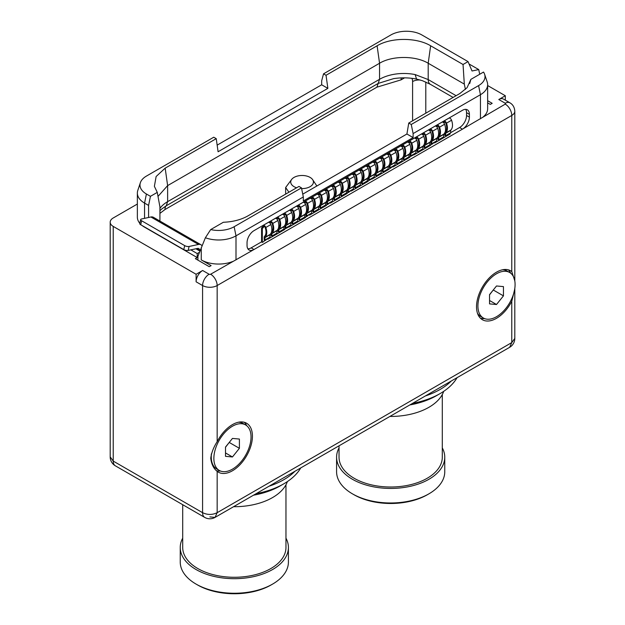 <?xml version="1.0" encoding="UTF-8"?>
<svg xmlns="http://www.w3.org/2000/svg" width="625" height="625" viewBox="0 0 625 625"><rect width="100%" height="100%" fill="white"/><g stroke="black" fill="none" stroke-linecap="round" stroke-linejoin="round"><path stroke-width="0.94" d="M450.148 133.094L450.148 133.977L434.656 142.922L434.414 142.383L431.875 144.328L430.938 144.383L430.695 145.211L413.812 154.961L413.562 154.414L412.625 155.438L410.094 156.422L409.852 157.242L392.961 166.992L392.719 166.453L390.188 168.398L389.938 168.055L389 169.281L372.117 179.031L371.875 178.484L370.938 179.508L368.398 180.492L368.156 181.312L351.273 191.062L351.031 190.523L348.492 192.469L347.555 192.523L347.312 193.352L330.43 203.102L330.188 202.555L327.648 204.5L326.711 204.562L326.469 205.383L309.578 215.133L309.508 214.57L308.641 214.992L306.805 216.539L305.867 216.594L305.617 217.422L288.734 227.164L288.492 226.625L287.555 227.648L285.016 228.633L284.773 229.453L267.891 239.203L267.648 238.664L265.109 240.609L264.172 240.664L263.93 241.492L262.328 242.414L262.328 228.25L263.375 227.648L263.375 226.969A1.328 0.766 60 0 1 263.648 226.359A1.328 0.766 60 0 1 265.141 227.484A10.664 6.156 60 0 1 264.453 236.43A1.914 1.109 -120 0 0 264.172 237.219L264.172 239.586L264.938 240.023L264.938 237.656A0.836 0.484 -120 0 1 265.062 237.312A11.742 6.781 60 0 0 265.82 227.469A2.406 1.391 60 0 0 263.109 225.422L268.18 222.492A2.406 1.391 60 0 1 270.891 224.539A11.742 6.781 60 0 1 270.133 234.383A0.836 0.484 -120 0 0 270.008 234.727L270.008 237.094L264.938 240.023M270.32 223.484L270.32 222.953A1.328 0.766 60 0 1 270.594 222.352A1.328 0.766 60 0 1 272.094 223.477A10.664 6.156 60 0 1 271.398 232.414A1.914 1.109 -120 0 0 271.375 232.438M277.273 219.469L277.273 218.945A1.328 0.766 60 0 1 277.547 218.336A1.328 0.766 60 0 1 279.039 219.461A10.664 6.156 60 0 1 278.352 228.406A1.914 1.109 -120 0 0 278.328 228.422M284.219 215.461L284.219 214.93A1.328 0.766 60 0 1 284.492 214.328A1.328 0.766 60 0 1 285.984 215.453A10.664 6.156 60 0 1 285.297 224.391A1.914 1.109 -120 0 0 285.273 224.414M291.172 211.445L291.172 210.922A1.328 0.766 60 0 1 291.445 210.312A1.328 0.766 60 0 1 292.938 211.438A10.664 6.156 60 0 1 292.25 220.383A1.914 1.109 -120 0 0 292.227 220.398M298.117 207.438L298.117 206.906A1.328 0.766 60 0 1 298.391 206.305A1.328 0.766 60 0 1 299.883 207.43A10.664 6.156 60 0 1 299.195 216.367A1.914 1.109 -120 0 0 299.172 216.391M305.062 203.422L305.062 202.898A1.328 0.766 60 0 1 305.336 202.289A1.328 0.766 60 0 1 306.836 203.414A10.664 6.156 60 0 1 306.141 212.359A1.914 1.109 -120 0 0 306.125 212.375M312.016 199.414L312.016 198.883A1.328 0.766 60 0 1 312.289 198.281A1.328 0.766 60 0 1 313.781 199.406A10.664 6.156 60 0 1 313.094 208.344A1.914 1.109 -120 0 0 313.07 208.367M318.961 195.398L318.961 194.875A1.328 0.766 60 0 1 319.234 194.266A1.328 0.766 60 0 1 320.734 195.391A10.664 6.156 60 0 1 320.039 204.336A1.914 1.109 -120 0 0 320.016 204.352M325.914 191.391L325.914 190.859A1.328 0.766 60 0 1 326.188 190.258A1.328 0.766 60 0 1 327.68 191.383A10.664 6.156 60 0 1 326.992 200.32A1.914 1.109 -120 0 0 326.969 200.344M332.859 187.375L332.859 186.852A1.328 0.766 60 0 1 333.133 186.242A1.328 0.766 60 0 1 334.625 187.367A10.664 6.156 60 0 1 333.938 196.312A1.914 1.109 -120 0 0 333.914 196.328M339.805 183.367L339.805 182.836A1.328 0.766 60 0 1 340.086 182.234A1.328 0.766 60 0 1 341.578 183.359A10.664 6.156 60 0 1 340.883 192.297A1.914 1.109 -120 0 0 340.867 192.32M346.758 179.352L346.758 178.828A1.328 0.766 60 0 1 347.031 178.219A1.328 0.766 60 0 1 348.523 179.344A10.664 6.156 60 0 1 347.836 188.289A1.914 1.109 -120 0 0 347.812 188.305M353.703 175.344L353.703 174.812A1.328 0.766 60 0 1 353.977 174.211A1.328 0.766 60 0 1 355.477 175.336A10.664 6.156 60 0 1 354.781 184.273A1.914 1.109 -120 0 0 354.758 184.297M360.656 171.328L360.656 170.805A1.328 0.766 60 0 1 360.93 170.195A1.328 0.766 60 0 1 362.422 171.32A10.664 6.156 60 0 1 361.734 180.266A1.914 1.109 -120 0 0 361.711 180.281M367.602 167.32L367.602 166.789A1.328 0.766 60 0 1 367.875 166.188A1.328 0.766 60 0 1 369.367 167.312A10.664 6.156 60 0 1 368.68 176.25A1.914 1.109 -120 0 0 368.656 176.273M374.547 163.305L374.547 162.781A1.328 0.766 60 0 1 374.828 162.172A1.328 0.766 60 0 1 376.32 163.297A10.664 6.156 60 0 1 375.625 172.242A1.914 1.109 -120 0 0 375.609 172.258M381.5 159.297L381.5 158.766A1.328 0.766 60 0 1 381.773 158.164A1.328 0.766 60 0 1 383.266 159.289A10.664 6.156 60 0 1 382.578 168.227A1.914 1.109 -120 0 0 382.555 168.25M388.445 155.281L388.445 154.758A1.328 0.766 60 0 1 388.719 154.148A1.328 0.766 60 0 1 390.219 155.273A10.664 6.156 60 0 1 389.523 164.219A1.914 1.109 -120 0 0 389.5 164.234M395.398 151.273L395.398 150.742A1.328 0.766 60 0 1 395.672 150.141A1.328 0.766 60 0 1 397.164 151.266A10.664 6.156 60 0 1 396.477 160.203A1.914 1.109 -120 0 0 396.453 160.227M402.344 147.258L402.344 146.734A1.328 0.766 60 0 1 402.617 146.125A1.328 0.766 60 0 1 404.109 147.25A10.664 6.156 60 0 1 403.422 156.195A1.914 1.109 -120 0 0 403.398 156.211M409.289 143.25L409.289 142.719A1.328 0.766 60 0 1 409.57 142.117A1.328 0.766 60 0 1 411.062 143.242A10.664 6.156 60 0 1 410.375 152.18A1.914 1.109 -120 0 0 410.352 152.203M416.242 139.234L416.242 138.711A1.328 0.766 60 0 1 416.516 138.102A1.328 0.766 60 0 1 418.008 139.227A10.664 6.156 60 0 1 417.32 148.172A1.914 1.109 -120 0 0 417.297 148.188M423.187 135.227L423.187 134.695A1.328 0.766 60 0 1 423.461 134.094A1.328 0.766 60 0 1 424.961 135.219A10.664 6.156 60 0 1 424.266 144.156A1.914 1.109 -120 0 0 424.25 144.18M430.141 131.211L430.141 130.688A1.328 0.766 60 0 1 430.414 130.078A1.328 0.766 60 0 1 431.906 131.203A10.664 6.156 60 0 1 431.219 140.148A1.914 1.109 -120 0 0 431.195 140.164M437.086 127.203L437.086 126.672A1.328 0.766 60 0 1 437.359 126.07A1.328 0.766 60 0 1 438.859 127.195A10.664 6.156 60 0 1 438.164 136.133A1.914 1.109 -120 0 0 438.141 136.156M444.039 123.188L444.039 122.664A1.328 0.766 60 0 1 444.312 122.055A1.328 0.766 60 0 1 445.805 123.18A10.664 6.156 60 0 1 445.117 132.125A1.914 1.109 -120 0 0 445.094 132.141M446.391 125.234L446.289 124.773M439.445 129.25L439.336 128.789M432.492 133.258L432.391 132.797M425.547 137.273L425.445 136.812M418.602 141.281L418.492 140.82M411.648 145.297L411.547 144.836M404.703 149.305L404.594 148.844M397.75 153.32L397.648 152.859M390.805 157.328L390.695 156.867M383.859 161.344L383.75 160.883M376.906 165.352L376.805 164.891M369.961 169.367L369.852 168.906M363.008 173.375L362.906 172.914M356.062 177.391L355.953 176.922M349.117 181.398L349.008 180.938M342.164 185.414L342.062 184.945M335.219 189.422L335.109 188.961M328.266 193.438L328.164 192.969M321.32 197.445L321.211 196.984M314.375 201.461L314.266 200.992M307.422 205.469L307.32 205.008M300.477 209.484L300.367 209.016M293.523 213.492L293.422 213.031M286.578 217.508L286.469 217.039M279.625 221.516L279.523 221.055M272.68 225.531L272.57 225.062M265.734 229.539L265.625 229.078M450.672 132.672L459.602 127.516A9.828 5.672 120 0 0 466.547 115.484L469.398 117.125A9.828 5.672 -60 0 1 462.453 129.164L253.992 249.516A9.828 5.672 -60 0 1 249.078 250A9.828 5.672 -60 0 1 247.047 245.5L247.047 242.695A9.828 5.672 -60 0 1 253.992 230.656L462.445 110.305A9.828 5.672 -60 0 1 467.359 109.82A9.828 5.672 -60 0 1 469.398 114.32L466.547 112.672A9.828 5.672 120 0 0 465.727 109.367M261.57 241.852L251.148 247.867A9.828 5.672 120 0 1 247.867 248.812M434.062 142.578L434.656 142.922M413.219 154.617L413.812 154.961M392.375 166.648L392.961 166.992M371.531 178.688L372.117 179.031M350.68 190.719L351.273 191.062M329.836 202.758L330.43 203.102M308.992 214.789L309.578 215.133M288.148 226.828L288.734 227.164M267.297 238.859L267.891 239.203M263.375 227.648L262.609 227.211L261.57 227.813L261.57 241.969L262.328 242.414M466.547 115.484L466.547 112.672M514.75 280.664L511.781 271.57L511.781 115.445A9.234 5.336 -120 0 0 505.25 104.133L462.453 129.164L459.602 127.516M469.398 117.125L469.398 114.32M251.148 247.867L253.992 249.516L210.633 274.227A1.078 0.625 180 0 1 209.109 274.227L202.641 270.492L196.109 274.266L113.219 226.406L113.219 461.094L110.195 456.875A10.32 10.32 0 0 0 115.352 465.82A10.32 5.961 120 0 1 113.219 461.094L202.578 512.68L202.578 285.539L196.109 281.805A9.234 5.336 -60 0 1 202.641 270.492M301.469 187.859L234.133 226.734A21.938 12.664 180 0 1 210.688 229.586L223.359 222.266C232.891 221.875 241.07 219.758 247.898 215.906L298.969 186.422L301.469 187.859L303.328 196.961L236 235.836A24.57 14.18 180 0 1 205.383 237.75L197.922 256.305L197.922 260.141M303.328 196.961L303.328 200.969L413.117 137.586L413.117 133.578L480.445 94.703L480.445 118.781M469.727 83.523L470.852 79.383L483.523 72.062A21.938 12.664 180 0 1 484.609 74.25L487.195 81.984A24.57 14.18 180 0 1 487.641 84.672A24.57 14.18 180 0 1 480.445 94.703L478.586 85.602L411.25 124.477L408.758 123.031L406.914 134.008L413.117 137.586M483.266 116.828A24.57 14.18 0 0 0 487.641 108.742L487.641 84.672M487.641 85.539L505.32 95.742L498.789 99.516L505.25 103.25A1.078 0.625 180 0 1 505.25 104.133M487.641 100.703L492.188 103.328L490.312 104.406L487.641 102.867M140.391 182.648A21.938 12.664 0 0 0 146.414 194L150.445 196.328L157.273 192.383L154.383 186.328L156.133 176.516L165.172 168.148L216.242 138.656L213.75 137.219L146.414 176.094A21.938 12.664 0 0 0 140.391 182.648L137.805 190.383A24.57 14.18 0 0 0 137.359 193.07L137.359 217.141A24.57 14.18 0 0 0 139.797 223.297M142.234 225.625A24.57 14.18 0 0 0 144.555 227.164L144.555 226.961M201.258 247.648L201.258 259.906L211.117 265.602L209.242 266.68L195.352 258.656L197.227 257.578L144.555 227.164M201.258 259.906A24.57 14.18 0 0 0 232.625 261.531M137.359 204.039L113.219 217.984A10.32 5.961 0 0 0 110.195 222.195A10.32 5.961 0 0 0 113.219 226.406M505.25 103.25A9.234 5.336 120 0 1 509.867 102.789L503.406 99.055A9.234 5.336 120 0 0 498.789 99.516M505.32 95.742L505.32 100.164M412.531 403.383A69.906 40.359 0 0 0 440.102 393.586A69.906 40.359 0 0 0 457.07 377.664M425.406 395.945A69.906 40.359 0 0 0 451.336 380.977M196.109 274.266L196.109 281.805M217.164 471.367A28.25 16.312 120 0 0 218.328 472.156A28.25 16.312 120 0 0 240.102 464.594A28.25 16.312 120 0 0 252.43 436.156A28.25 16.312 120 0 0 246.578 423.227A28.25 16.312 120 0 0 217.164 441.672C213.57 447.305 211.438 452.828 210.766 458.242C211.438 464.141 213.57 468.523 217.164 471.367L217.164 512.68C212.352 515.016 207.492 515.016 202.578 512.68A10.32 5.961 120 0 0 204.711 517.406L115.352 465.82M511.781 271.57A28.25 16.312 120 0 0 510.625 270.781A28.25 16.312 120 0 0 488.852 278.352A28.25 16.312 120 0 0 476.523 306.781A28.25 16.312 120 0 0 482.375 319.719A28.25 16.312 120 0 0 511.781 301.273L514.555 289.898M204.711 517.406A10.32 10.32 0 0 0 215.031 517.406L217.164 512.68L511.781 342.586L514.805 338.375L514.805 288.383M511.781 301.273L511.781 342.586L509.641 347.312A10.32 10.32 0 0 0 514.805 338.375M509.648 347.312L215.031 517.406L209.867 516.898M269.062 486.211A69.906 40.359 0 0 0 294.992 471.242M256.188 493.648A69.906 40.359 0 0 0 283.758 483.844A69.906 40.359 0 0 0 300.734 467.93M253.484 495.203A64.859 37.445 0 0 0 280.188 485.906L283.758 483.844M233.57 506.703A54.086 31.227 0 0 0 287.367 481.602M182.703 504.695L182.703 547.469A51.633 29.805 180 0 0 197.82 568.547A51.633 29.805 0 0 0 254.086 575.008A51.633 29.805 0 0 0 285.961 547.469L285.961 484.781M197.57 584.961L196.086 584.102A54.086 31.227 0 0 0 272.578 584.102L271.086 584.961A51.984 30.016 0 0 1 197.57 584.961L196.086 584.102A54.086 31.227 180 0 1 180.242 562.023L180.242 547.469A54.086 31.227 180 0 0 196.086 569.547A54.086 31.227 0 0 0 255.023 576.312A54.086 31.227 0 0 0 288.414 547.469A54.086 31.227 0 0 0 285.961 538.164M180.242 547.469A54.086 31.227 180 0 1 182.703 538.164M272.578 584.102A54.086 31.227 0 0 0 288.414 562.023L288.414 547.469M199.477 252.266L197.227 253.562L197.227 257.578M199.922 251.109L195.883 248.781M190.82 249.867L197.227 253.562M141.625 220.766L140.695 224.727A3.188 1.203 -166.8 0 1 139.742 223.539L140.672 219.57A3.188 1.203 13.2 0 0 141.625 220.766L184.703 245.633A3.188 1.203 13.2 0 0 189.102 246.469L198.477 244.453A8.586 4.961 -60 0 1 200.953 244.758A8.586 4.961 -60 0 1 201.992 245.758M140.695 224.727L183.773 249.602A3.188 1.203 -166.8 0 0 188.172 250.438L197.547 248.422A4.188 2.414 -60 0 1 198.75 248.57A4.188 2.414 -60 0 1 199.617 250.328L199.641 250.945M140.672 219.57A3.188 1.203 13.2 0 1 141.523 219L150.891 216.984L198.477 244.453M137.359 193.07A24.57 14.18 0 0 0 144.555 203.094L148.586 205.422L148.586 217.477M216.242 138.656L218.086 151.758L327.867 88.367L321.672 84.789L321.672 80.781L323.531 73.836L326.031 75.273L377.102 45.789C391.039 37.312 416.711 37.312 430.641 45.789L463.039 64.492L468.039 61.602L421.883 34.961A21.938 12.664 0 0 0 390.867 34.961L323.531 73.836M217.156 145.133L321.672 84.789M479.703 74.266L478.742 69.578L472.039 70.992L468.039 61.602M465.406 89.445L464.313 84.102L463.039 64.492M470.852 79.383L467.062 87.703L459.828 93.547L408.758 123.031M484.609 74.25A21.938 12.664 180 0 1 478.586 85.602M411.25 124.477L413.117 133.578M406.914 134.008L302.75 194.148M210.688 229.586L205.383 237.75M508.383 269.844A28.25 16.312 -60 0 1 510.719 273.219M480.438 318.242A28.25 16.312 120 0 0 484.531 318.578M244.336 422.289A28.25 16.312 -60 0 1 246.68 425.664M216.375 470.68A28.25 16.312 120 0 0 220.484 471.023M148.586 205.422L150.445 196.328M159.922 221.07L159.922 206.898L157.273 192.383M200.953 244.758L153.367 217.281A8.586 4.961 120 0 0 150.891 216.984M158.008 196.422L167.625 185.609L379.555 63.25C392.188 55.555 415.586 55.562 428.195 63.25L464.313 84.102M326.031 75.273L327.867 88.367M301.617 188.586A11.344 6.555 0 0 0 312.438 179.359A11.344 6.555 0 0 0 310.102 177.406A11.344 6.555 0 0 0 291.719 179.359L285.641 187.516L288.93 192.219M291.719 179.359A11.344 6.555 0 0 0 294.055 186.672A11.344 6.555 0 0 0 296.617 187.781M316.859 186.008L312.438 179.359M285.641 194.117L285.641 187.516M509.641 272.484A26.289 15.18 120 0 0 496.5 273.789A26.289 15.18 120 0 0 479.328 296.953A26.289 15.18 120 0 0 483.352 318.016A26.289 15.18 120 0 0 496.5 316.711A26.289 15.18 120 0 0 513.672 293.547A26.289 15.18 120 0 0 509.641 272.484L507.031 270.977A26.289 15.18 120 0 0 502.625 269.758M477.484 313.297A26.289 15.18 120 0 0 480.75 316.508L483.352 318.016M496.5 285.984L489.547 294.625L489.547 303.891L496.5 304.516L503.445 295.867L503.445 286.602L496.5 285.984M491.008 292.82A9.828 5.672 -60 0 1 489.898 294.375A9.828 5.672 -60 0 1 489.547 294.789L493.367 289.875M503.445 295.867L493.367 290.055M496.5 304.516L489.547 300.5M161.609 209.078L166.234 205.797L167.641 201.641M159.922 208.445A34.391 19.859 180 0 1 167.633 201.648L379.555 79.297A34.391 19.859 180 0 1 415.164 74.578L428.195 79.57L456.117 95.695M159.922 213.375L164.984 209.539A9.336 5.391 60 0 1 166.234 205.797L378.164 83.438L393.562 78.648C401.305 77.453 408.961 77.594 416.516 79.07L422.445 80.703L430.328 84.297L453.094 97.438M245.594 424.93A26.289 15.18 120 0 0 232.453 426.227A26.289 15.18 120 0 0 215.281 449.391A26.289 15.18 120 0 0 219.313 470.461A26.289 15.18 120 0 0 232.453 469.156A26.289 15.18 120 0 0 249.625 445.992A26.289 15.18 120 0 0 245.594 424.93L242.992 423.422A26.289 15.18 120 0 0 238.578 422.203M211.461 453.672A26.289 15.18 120 0 0 211.258 456.922A26.289 15.18 120 0 0 216.703 468.953L219.313 470.461M232.453 438.43L225.508 447.07L225.508 456.336L232.453 456.961L239.398 448.312L239.398 439.047L232.453 438.43M226.961 445.258A9.828 5.672 -60 0 1 225.852 446.82A9.828 5.672 -60 0 1 225.508 447.234M225.508 447.25L229.328 442.32M239.398 448.312L229.328 442.5M232.453 456.961L225.508 452.945M478.742 69.578L469.172 64.055M409.82 404.945A64.859 37.445 0 0 0 436.531 395.648L440.102 393.586M389.914 416.438A54.086 31.227 0 0 0 443.711 391.336M339.039 445.812L339.039 457.203A51.633 29.805 180 0 0 354.164 478.281A51.633 29.805 0 0 0 410.43 484.742A51.633 29.805 0 0 0 442.297 457.203L442.297 394.523M353.914 494.695L352.422 493.836A54.086 31.227 0 0 0 428.914 493.836L427.43 494.695A51.984 30.016 0 0 1 353.914 494.695L352.43 493.836A54.086 31.227 180 0 1 352.422 493.836A54.086 31.227 180 0 1 336.586 471.758L336.586 457.203A54.086 31.227 180 0 0 352.43 479.281A54.086 31.227 0 0 0 411.367 486.055A54.086 31.227 0 0 0 444.758 457.203A54.086 31.227 0 0 0 442.297 447.898M336.586 457.203A54.086 31.227 180 0 1 339.039 447.898M428.914 493.836A54.086 31.227 0 0 0 444.758 471.758L444.758 457.203M443.273 122.43L443.273 122.219A2.406 1.391 60 0 1 443.773 121.117A2.406 1.391 60 0 1 446.484 123.164A11.742 6.781 60 0 1 445.719 133.008A0.836 0.484 -120 0 0 445.602 133.352L445.602 135.719L444.836 135.281L444.836 132.914A1.914 1.109 -120 0 1 444.844 132.719M436.32 126.445L436.32 126.234A2.406 1.391 60 0 1 436.82 125.133A2.406 1.391 60 0 1 439.531 127.172A11.742 6.781 60 0 1 438.773 137.023A0.836 0.484 -120 0 0 438.648 137.367L438.648 139.734L437.883 139.289L437.883 136.922A1.914 1.109 -120 0 1 437.898 136.734M429.375 130.453L429.375 130.242A2.406 1.391 60 0 1 429.875 129.141A2.406 1.391 60 0 1 432.586 131.188A11.742 6.781 60 0 1 431.82 141.031A0.836 0.484 -120 0 0 431.703 141.375L431.703 143.742L430.938 143.305L430.938 140.938A1.914 1.109 -120 0 1 430.945 140.742M422.422 134.469L422.422 134.258A2.406 1.391 60 0 1 422.922 133.156A2.406 1.391 60 0 1 425.633 135.195A11.742 6.781 60 0 1 424.875 145.047A0.836 0.484 -120 0 0 424.75 145.391L424.75 147.758L423.992 147.312L423.992 144.945A1.914 1.109 -120 0 1 424 144.758M415.477 138.477L415.477 138.266A2.406 1.391 60 0 1 415.977 137.164A2.406 1.391 60 0 1 418.687 139.211A11.742 6.781 60 0 1 417.93 149.055A0.836 0.484 -120 0 0 417.805 149.398L417.805 151.766L417.039 151.328L417.039 148.961A1.914 1.109 -120 0 1 417.055 148.766M408.531 142.492L408.531 142.281A2.406 1.391 60 0 1 409.023 141.18A2.406 1.391 60 0 1 411.734 143.219A11.742 6.781 60 0 1 410.977 153.07A0.836 0.484 -120 0 0 410.859 153.414L410.859 155.781L410.094 155.336L410.094 152.969A1.914 1.109 -120 0 1 410.102 152.781M401.578 146.5L401.578 146.289A2.406 1.391 60 0 1 402.078 145.188A2.406 1.391 60 0 1 404.789 147.234A11.742 6.781 60 0 1 404.031 157.078A0.836 0.484 -120 0 0 403.906 157.422L403.906 159.789L403.141 159.352L403.141 156.984A1.914 1.109 -120 0 1 403.156 156.789M394.633 150.516L394.633 150.305A2.406 1.391 60 0 1 395.133 149.203A2.406 1.391 60 0 1 397.844 151.242A11.742 6.781 60 0 1 397.078 161.094A0.836 0.484 -120 0 0 396.961 161.438L396.961 163.805L396.195 163.359L396.195 160.992A1.914 1.109 -120 0 1 396.203 160.805M387.68 154.523L387.68 154.312A2.406 1.391 60 0 1 388.18 153.211A2.406 1.391 60 0 1 390.891 155.258A11.742 6.781 60 0 1 390.133 165.102A0.836 0.484 -120 0 0 390.008 165.445L390.008 167.812L389.25 167.375L389.25 165.008A1.914 1.109 -120 0 1 389.258 164.812M380.734 158.539L380.734 158.328A2.406 1.391 60 0 1 381.234 157.227A2.406 1.391 60 0 1 383.945 159.266A11.742 6.781 60 0 1 383.188 169.117A0.836 0.484 -120 0 0 383.062 169.461L383.062 171.828L382.297 171.383L382.297 169.016A1.914 1.109 -120 0 1 382.312 168.828M373.789 162.547L373.789 162.336A2.406 1.391 60 0 1 374.281 161.234A2.406 1.391 60 0 1 376.992 163.281A11.742 6.781 60 0 1 376.234 173.125A0.836 0.484 -120 0 0 376.117 173.469L376.117 175.836L375.352 175.398L375.352 173.031A1.914 1.109 -120 0 1 375.359 172.836M366.836 166.562L366.836 166.352A2.406 1.391 60 0 1 367.336 165.25A2.406 1.391 60 0 1 370.047 167.289A11.742 6.781 60 0 1 369.289 177.141A0.836 0.484 -120 0 0 369.164 177.484L369.164 179.852L368.398 179.406L368.398 177.039A1.914 1.109 -120 0 1 368.414 176.852M359.891 170.57L359.891 170.359A2.406 1.391 60 0 1 360.391 169.258A2.406 1.391 60 0 1 363.102 171.305A11.742 6.781 60 0 1 362.336 181.148A0.836 0.484 -120 0 0 362.219 181.492L362.219 183.859L361.453 183.422L361.453 181.055A1.914 1.109 -120 0 1 361.461 180.859M352.938 174.586L352.938 174.375A2.406 1.391 60 0 1 353.438 173.273A2.406 1.391 60 0 1 356.148 175.312A11.742 6.781 60 0 1 355.391 185.164A0.836 0.484 -120 0 0 355.266 185.508L355.266 187.875L354.5 187.43L354.5 185.062A1.914 1.109 -120 0 1 354.516 184.875M345.992 178.594L345.992 178.383A2.406 1.391 60 0 1 346.492 177.281A2.406 1.391 60 0 1 349.203 179.328A11.742 6.781 60 0 1 348.438 189.172A0.836 0.484 -120 0 0 348.32 189.516L348.32 191.883L347.555 191.445L347.555 189.078A1.914 1.109 -120 0 1 347.562 188.883M339.047 182.609L339.047 182.398A2.406 1.391 60 0 1 339.539 181.297A2.406 1.391 60 0 1 342.25 183.336A11.742 6.781 60 0 1 341.492 193.188A0.836 0.484 -120 0 0 341.375 193.531L341.375 195.898L340.609 195.453L340.609 193.086A1.914 1.109 -120 0 1 340.617 192.898M332.094 186.617L332.094 186.406A2.406 1.391 60 0 1 332.594 185.305A2.406 1.391 60 0 1 335.305 187.352A11.742 6.781 60 0 1 334.547 197.195A0.836 0.484 -120 0 0 334.422 197.539L334.422 199.906L333.656 199.469L333.656 197.102A1.914 1.109 -120 0 1 333.672 196.906M325.148 190.633L325.148 190.422A2.406 1.391 60 0 1 325.648 189.32A2.406 1.391 60 0 1 328.359 191.359A11.742 6.781 60 0 1 327.594 201.211A0.836 0.484 -120 0 0 327.477 201.555L327.477 203.922L326.711 203.477L326.711 201.109A1.914 1.109 -120 0 1 326.719 200.922M318.195 194.641L318.195 194.43A2.406 1.391 60 0 1 318.695 193.328A2.406 1.391 60 0 1 321.406 195.375A11.742 6.781 60 0 1 320.648 205.219A0.836 0.484 -120 0 0 320.523 205.562L320.523 207.93L319.758 207.492L319.758 205.125A1.914 1.109 -120 0 1 319.773 204.93M311.25 198.656L311.25 198.445A2.406 1.391 60 0 1 311.75 197.344A2.406 1.391 60 0 1 314.461 199.383A11.742 6.781 60 0 1 313.695 209.234A0.836 0.484 -120 0 0 313.578 209.578L313.578 211.945L312.812 211.5L312.812 209.133A1.914 1.109 -120 0 1 312.82 208.945M304.297 202.664L304.297 202.453A2.406 1.391 60 0 1 304.797 201.352A2.406 1.391 60 0 1 307.508 203.398A11.742 6.781 60 0 1 306.75 213.242A0.836 0.484 -120 0 0 306.625 213.586L306.625 215.953L305.867 215.516L305.867 213.148A1.914 1.109 -120 0 1 305.875 212.953M297.352 206.68L297.352 206.469A2.406 1.391 60 0 1 297.852 205.367A2.406 1.391 60 0 1 300.562 207.406A11.742 6.781 60 0 1 299.805 217.258A0.836 0.484 -120 0 0 299.68 217.602L299.68 219.969L298.914 219.523L298.914 217.156A1.914 1.109 -120 0 1 298.93 216.969M290.406 210.688L290.406 210.477A2.406 1.391 60 0 1 290.898 209.375A2.406 1.391 60 0 1 293.617 211.422A11.742 6.781 60 0 1 292.852 221.266A0.836 0.484 -120 0 0 292.734 221.609L292.734 223.977L291.969 223.539L291.969 221.172A1.914 1.109 -120 0 1 291.977 220.977M283.453 214.703L283.453 214.492A2.406 1.391 60 0 1 283.953 213.391A2.406 1.391 60 0 1 286.664 215.43A11.742 6.781 60 0 1 285.906 225.281A0.836 0.484 -120 0 0 285.781 225.625L285.781 227.992L285.016 227.547L285.016 225.18A1.914 1.109 -120 0 1 285.031 224.992M276.508 218.711L276.508 218.5A2.406 1.391 60 0 1 277.008 217.398A2.406 1.391 60 0 1 279.719 219.445A11.742 6.781 60 0 1 278.953 229.289A0.836 0.484 -120 0 0 278.836 229.633L278.836 232L278.07 231.562L278.07 229.195A1.914 1.109 -120 0 1 278.078 229M269.555 222.727L269.555 222.516A2.406 1.391 60 0 1 270.055 221.414A2.406 1.391 60 0 1 272.766 223.453A11.742 6.781 60 0 1 272.008 233.305A0.836 0.484 -120 0 0 271.883 233.648L271.883 236.016L271.125 235.57L271.125 233.203A1.914 1.109 -120 0 1 271.133 233.016M262.609 227.211L262.609 226.523A2.406 1.391 60 0 1 263.109 225.422M443.773 121.117L448.844 118.188A2.406 1.391 60 0 1 451.555 120.234A11.742 6.781 60 0 1 450.797 130.078A0.836 0.484 -120 0 0 450.672 130.43L450.672 132.789L445.602 135.719M436.82 125.133L441.891 122.203A2.406 1.391 60 0 1 444.602 124.242A11.742 6.781 60 0 1 443.844 134.094A0.836 0.484 -120 0 0 443.727 134.438L443.727 136.805L438.648 139.734M429.875 129.141L434.945 126.211A2.406 1.391 60 0 1 437.656 128.258A11.742 6.781 60 0 1 436.898 138.102A0.836 0.484 -120 0 0 436.773 138.453L436.773 140.812L431.703 143.742M422.922 133.156L428 130.227A2.406 1.391 60 0 1 430.711 132.266A11.742 6.781 60 0 1 429.945 142.117A0.836 0.484 -120 0 0 429.828 142.461L429.828 144.828L424.75 147.758M415.977 137.164L421.047 134.234A2.406 1.391 60 0 1 423.758 136.281A11.742 6.781 60 0 1 423 146.125A0.836 0.484 -120 0 0 422.875 146.469L422.875 148.836L417.805 151.766M409.023 141.18L414.102 138.25A2.406 1.391 60 0 1 416.812 140.289A11.742 6.781 60 0 1 416.047 150.141A0.836 0.484 -120 0 0 415.93 150.484L415.93 152.852L410.859 155.781M402.078 145.188L407.148 142.258A2.406 1.391 60 0 1 409.859 144.305A11.742 6.781 60 0 1 409.102 154.148A0.836 0.484 -120 0 0 408.977 154.492L408.977 156.859L403.906 159.789M395.133 149.203L400.203 146.273A2.406 1.391 60 0 1 402.914 148.312A11.742 6.781 60 0 1 402.156 158.164A0.836 0.484 -120 0 0 402.031 158.508L402.031 160.875L396.961 163.805M388.18 153.211L393.258 150.281A2.406 1.391 60 0 1 395.969 152.328A11.742 6.781 60 0 1 395.203 162.172A0.836 0.484 -120 0 0 395.086 162.516L395.086 164.883L390.008 167.812M381.234 157.227L386.305 154.297A2.406 1.391 60 0 1 389.016 156.336A11.742 6.781 60 0 1 388.258 166.188A0.836 0.484 -120 0 0 388.133 166.531L388.133 168.898L383.062 171.828M374.281 161.234L379.359 158.305A2.406 1.391 60 0 1 382.07 160.352A11.742 6.781 60 0 1 381.305 170.195A0.836 0.484 -120 0 0 381.188 170.539L381.188 172.906L376.117 175.836M367.336 165.25L372.406 162.32A2.406 1.391 60 0 1 375.117 164.359A11.742 6.781 60 0 1 374.359 174.211A0.836 0.484 -120 0 0 374.234 174.555L374.234 176.922L369.164 179.852M360.391 169.258L365.461 166.328A2.406 1.391 60 0 1 368.172 168.375A11.742 6.781 60 0 1 367.414 178.219A0.836 0.484 -120 0 0 367.289 178.562L367.289 180.93L362.219 183.859M353.438 173.273L358.508 170.344A2.406 1.391 60 0 1 361.219 172.383A11.742 6.781 60 0 1 360.461 182.234A0.836 0.484 -120 0 0 360.344 182.578L360.344 184.945L355.266 187.875M346.492 177.281L351.562 174.352A2.406 1.391 60 0 1 354.273 176.398A11.742 6.781 60 0 1 353.516 186.242A0.836 0.484 -120 0 0 353.391 186.586L353.391 188.953L348.32 191.883M339.539 181.297L344.617 178.367A2.406 1.391 60 0 1 347.328 180.406A11.742 6.781 60 0 1 346.562 190.258A0.836 0.484 -120 0 0 346.445 190.602L346.445 192.969L341.375 195.898M332.594 185.305L337.664 182.375A2.406 1.391 60 0 1 340.375 184.422A11.742 6.781 60 0 1 339.617 194.266A0.836 0.484 -120 0 0 339.492 194.609L339.492 196.977L334.422 199.906M325.648 189.32L330.719 186.391A2.406 1.391 60 0 1 333.43 188.43A11.742 6.781 60 0 1 332.672 198.281A0.836 0.484 -120 0 0 332.547 198.625L332.547 200.992L327.477 203.922M318.695 193.328L323.766 190.398A2.406 1.391 60 0 1 326.477 192.445A11.742 6.781 60 0 1 325.719 202.289A0.836 0.484 -120 0 0 325.602 202.633L325.602 205L320.523 207.93M311.75 197.344L316.82 194.414A2.406 1.391 60 0 1 319.531 196.453A11.742 6.781 60 0 1 318.773 206.305A0.836 0.484 -120 0 0 318.648 206.648L318.648 209.016L313.578 211.945M304.797 201.352L309.875 198.422A2.406 1.391 60 0 1 312.586 200.469A11.742 6.781 60 0 1 311.82 210.312A0.836 0.484 -120 0 0 311.703 210.656L311.703 213.023L306.625 215.953M297.852 205.367L302.922 202.438A2.406 1.391 60 0 1 305.633 204.477A11.742 6.781 60 0 1 304.875 214.328A0.836 0.484 -120 0 0 304.75 214.672L304.75 217.039L299.68 219.969M290.898 209.375L295.977 206.445A2.406 1.391 60 0 1 298.688 208.492A11.742 6.781 60 0 1 297.922 218.336A0.836 0.484 -120 0 0 297.805 218.68L297.805 221.047L292.734 223.977M283.953 213.391L289.023 210.461A2.406 1.391 60 0 1 291.734 212.5A11.742 6.781 60 0 1 290.977 222.352A0.836 0.484 -120 0 0 290.852 222.695L290.852 225.062L285.781 227.992M277.008 217.398L282.078 214.469A2.406 1.391 60 0 1 284.789 216.516A11.742 6.781 60 0 1 284.031 226.359A0.836 0.484 -120 0 0 283.906 226.703L283.906 229.07L278.836 232M270.055 221.414L275.133 218.484A2.406 1.391 60 0 1 277.844 220.523A11.742 6.781 60 0 1 277.078 230.375A0.836 0.484 -120 0 0 276.961 230.719L276.961 233.086L271.883 236.016M261.57 227.813L262.328 228.25M265.109 240.609L264.695 240.367M285.953 228.57L285.539 228.328M306.805 216.539L306.383 216.297M327.648 204.5L327.234 204.258M348.492 192.469L348.078 192.227M369.336 180.43L368.922 180.188M390.188 168.398L389.766 168.156M411.031 156.359L410.609 156.117M431.875 144.328L431.461 144.086M263.375 226.969L264.312 226.422M270.32 222.953L271.258 222.414M277.273 218.945L278.211 218.398M284.219 214.93L285.156 214.391M291.172 210.922L292.109 210.375M298.117 206.906L299.055 206.367M305.062 202.898L306 202.352M312.016 198.883L312.953 198.344M318.961 194.875L319.898 194.328M325.914 190.859L326.852 190.32M332.859 186.852L333.797 186.312M339.805 182.836L340.742 182.297M346.758 178.828L347.695 178.289M353.703 174.812L354.641 174.273M360.656 170.805L361.594 170.266M367.602 166.789L368.539 166.25M374.547 162.781L375.492 162.242M381.5 158.766L382.438 158.227M388.445 154.758L389.383 154.219M395.398 150.742L396.336 150.203M402.344 146.734L403.281 146.195M409.289 142.719L410.234 142.18M416.242 138.711L417.18 138.172M423.187 134.695L424.125 134.156M430.141 130.688L431.078 130.148M437.086 126.672L438.023 126.133M444.039 122.664L444.977 122.125M234.133 226.734L236 235.836L236 259.914M514.805 280.977L514.805 111.227A10.32 5.961 180 0 1 511.781 115.445L217.164 285.539A9.234 5.336 -120 0 0 210.633 274.227M217.164 441.672L217.164 285.539A10.32 5.961 180 0 1 202.578 285.539A9.234 5.336 -60 0 1 209.109 274.227M144.555 218.344L144.555 203.094L146.414 194M425.797 82.023L425.797 113.195M196.641 248.617L199.617 250.328L200.414 249.828M189.102 246.469L188.172 250.438M184.703 245.633L183.773 249.602M165.172 168.148L167.625 185.609L167.633 201.648M377.102 45.789L379.555 63.25L379.555 79.297L376.914 87.18L401.102 79.852L404.578 77.844M430.641 45.789L428.195 63.25L428.195 79.57A10.32 5.961 120 0 0 430.328 84.297M411.859 78.32A10.219 5.898 -60 0 1 412.594 81.562A9.336 5.391 180 0 1 420.344 80.023M164.984 209.539L376.914 87.18M412.594 81.562L412.594 120.82M415.164 74.578L416.516 79.07M401.102 79.852A9.336 5.391 60 0 1 401.359 77.891M270.891 224.539L265.82 227.469M270.133 234.383L265.062 237.312M270.008 234.727L264.938 237.656M277.844 220.523L272.766 223.453M277.078 230.375L272.008 233.305M276.961 230.719L271.883 233.648M284.789 216.516L279.719 219.445M284.031 226.359L278.953 229.289M283.906 226.703L278.836 229.633M291.734 212.5L286.664 215.43M290.977 222.352L285.906 225.281M290.852 222.695L285.781 225.625M298.688 208.492L293.617 211.422M297.922 218.336L292.852 221.266M297.805 218.68L292.734 221.609M305.633 204.477L300.562 207.406M304.875 214.328L299.805 217.258M304.75 214.672L299.68 217.602M312.586 200.469L307.508 203.398M311.82 210.312L306.75 213.242M311.703 210.656L306.625 213.586M319.531 196.453L314.461 199.383M318.773 206.305L313.695 209.234M318.648 206.648L313.578 209.578M326.477 192.445L321.406 195.375M325.719 202.289L320.648 205.219M325.602 202.633L320.523 205.562M333.43 188.43L328.359 191.359M332.672 198.281L327.594 201.211M332.547 198.625L327.477 201.555M340.375 184.422L335.305 187.352M339.617 194.266L334.547 197.195M339.492 194.609L334.422 197.539M347.328 180.406L342.25 183.336M346.562 190.258L341.492 193.188M346.445 190.602L341.375 193.531M354.273 176.398L349.203 179.328M353.516 186.242L348.438 189.172M353.391 186.586L348.32 189.516M361.219 172.383L356.148 175.312M360.461 182.234L355.391 185.164M360.344 182.578L355.266 185.508M368.172 168.375L363.102 171.305M367.414 178.219L362.336 181.148M367.289 178.562L362.219 181.492M375.117 164.359L370.047 167.289M374.359 174.211L369.289 177.141M374.234 174.555L369.164 177.484M382.07 160.352L376.992 163.281M381.305 170.195L376.234 173.125M381.188 170.539L376.117 173.469M389.016 156.336L383.945 159.266M388.258 166.188L383.188 169.117M388.133 166.531L383.062 169.461M395.969 152.328L390.891 155.258M395.203 162.172L390.133 165.102M395.086 162.516L390.008 165.445M402.914 148.312L397.844 151.242M402.156 158.164L397.078 161.094M402.031 158.508L396.961 161.438M409.859 144.305L404.789 147.234M409.102 154.148L404.031 157.078M408.977 154.492L403.906 157.422M416.812 140.289L411.734 143.219M416.047 150.141L410.977 153.07M415.93 150.484L410.859 153.414M423.758 136.281L418.687 139.211M423 146.125L417.93 149.055M422.875 146.469L417.805 149.398M430.711 132.266L425.633 135.195M429.945 142.117L424.875 145.047M429.828 142.461L424.75 145.391M437.656 128.258L432.586 131.188M436.898 138.102L431.82 141.031M436.773 138.453L431.703 141.375M444.602 124.242L439.531 127.172M443.844 134.094L438.773 137.023M443.727 134.438L438.648 137.367M451.555 120.234L446.484 123.164M450.797 130.078L445.719 133.008M450.672 130.43L445.602 133.352M110.195 222.195L110.195 456.883M509.867 102.789C512.859 104.469 514.508 107.281 514.805 111.227M159.922 210.711L161.531 209.148M211.258 454.406L211.258 456.922"/></g></svg>
